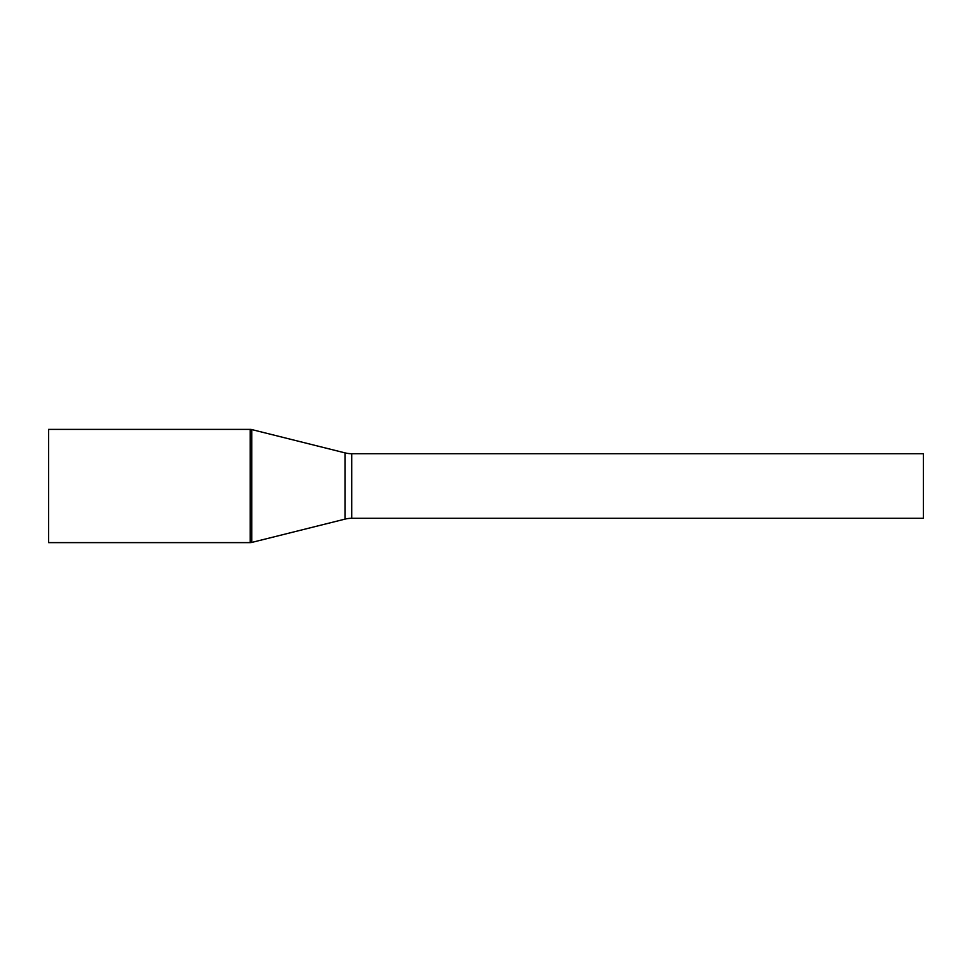 <?xml version="1.0" encoding="UTF-8"?>
<svg xmlns="http://www.w3.org/2000/svg" width="972" height="972" viewBox="0 0 972 972"><rect width="100%" height="100%" fill="white"/><g stroke="black" fill="none" stroke-linecap="round" stroke-linejoin="round"><path stroke-width="1.46" d="M250.169 429.381L250.169 542.619A6.634 6.634 0 0 0 251.784 542.425L251.784 429.575A6.634 6.634 0 0 0 250.169 429.381L48.6 429.381L48.6 542.619L250.169 542.619L250.169 429.381L48.6 429.381L48.6 542.619L250.169 542.619A6.634 6.634 0 0 0 251.784 542.425L345.011 519.121A27.653 27.653 0 0 1 351.718 518.295L923.4 518.295L923.4 453.705L351.718 453.705A27.653 27.653 0 0 1 345.011 452.879L251.784 429.575L251.784 542.425L345.011 519.121L345.011 452.879A27.653 27.653 0 0 0 351.718 453.705L351.718 518.295A27.653 27.653 0 0 0 345.011 519.121L345.011 452.879L251.784 429.575M923.4 518.295L351.718 518.295L351.718 453.705L923.4 453.705L923.4 518.295"/></g></svg>
